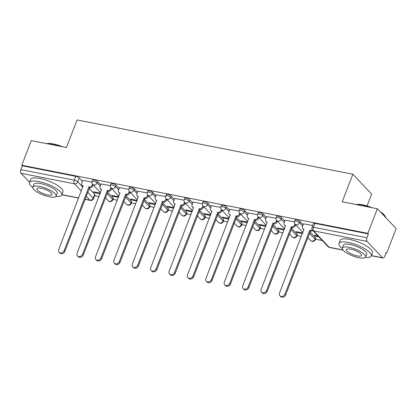 <?xml version="1.0" encoding="UTF-8"?>
<svg xmlns="http://www.w3.org/2000/svg" width="417" height="417" viewBox="0 0 417 417"><rect width="100%" height="100%" fill="white"/><g stroke="black" fill="none" stroke-linecap="round" stroke-linejoin="round"><path stroke-width="0.63" d="M100.752 184.882L97.62 181.572A2.773 0.803 -158.9 0 0 94.164 179.951A2.773 0.803 -158.9 0 0 92.673 180.108L92.152 181.473A2.773 0.803 21.1 0 1 93.637 181.312A2.773 0.803 21.1 0 1 97.093 182.933L100.226 186.243M119.153 188.505L116.02 185.195A2.773 0.803 -158.9 0 0 112.564 183.574A2.773 0.803 -158.9 0 0 111.078 183.73L110.552 185.091A2.773 0.803 21.1 0 1 112.043 184.934A2.773 0.803 21.1 0 1 115.493 186.555L118.631 189.865M137.558 192.128L134.42 188.818A2.773 0.803 -158.9 0 0 130.969 187.197A2.773 0.803 -158.9 0 0 129.478 187.353L128.952 188.713A2.773 0.803 21.1 0 1 130.443 188.557A2.773 0.803 21.1 0 1 133.899 190.178L137.031 193.488M155.958 195.75L152.82 192.44A2.773 0.803 -158.9 0 0 149.369 190.814A2.773 0.803 -158.9 0 0 147.879 190.976L147.352 192.336A2.773 0.803 21.1 0 1 148.843 192.18A2.773 0.803 21.1 0 1 152.299 193.801L155.432 197.111M174.358 199.368L171.225 196.058A2.773 0.803 -158.9 0 0 167.77 194.437A2.773 0.803 -158.9 0 0 166.279 194.598L165.752 195.959A2.773 0.803 21.1 0 1 167.243 195.797A2.773 0.803 21.1 0 1 170.699 197.418L173.832 200.728M192.758 202.99L189.626 199.68A2.773 0.803 -158.9 0 0 186.17 198.059A2.773 0.803 -158.9 0 0 184.679 198.221L184.158 199.581A2.773 0.803 21.1 0 1 185.643 199.42A2.773 0.803 21.1 0 1 189.099 201.041L192.232 204.351M211.158 206.613L208.026 203.303A2.773 0.803 -158.9 0 0 204.57 201.682A2.773 0.803 -158.9 0 0 203.079 201.844L202.558 203.204A2.773 0.803 21.1 0 1 204.043 203.043A2.773 0.803 21.1 0 1 207.499 204.664L210.637 207.974M229.558 210.236L226.426 206.926A2.773 0.803 -158.9 0 0 222.97 205.305A2.773 0.803 -158.9 0 0 221.484 205.461L220.958 206.827A2.773 0.803 21.1 0 1 222.449 206.665A2.773 0.803 21.1 0 1 225.899 208.286L229.037 211.596M247.964 213.858L244.826 210.549A2.773 0.803 -158.9 0 0 241.375 208.927A2.773 0.803 -158.9 0 0 239.884 209.084L239.358 210.444A2.773 0.803 21.1 0 1 240.849 210.288A2.773 0.803 21.1 0 1 244.305 211.909L247.437 215.219M266.364 217.481L263.226 214.171A2.773 0.803 -158.9 0 0 259.775 212.55A2.773 0.803 -158.9 0 0 258.285 212.706L257.758 214.067A2.773 0.803 21.1 0 1 259.249 213.911A2.773 0.803 21.1 0 1 262.705 215.532L265.837 218.842M284.764 221.104L281.631 217.789A2.773 0.803 -158.9 0 0 278.175 216.168A2.773 0.803 -158.9 0 0 276.685 216.329L276.158 217.69A2.773 0.803 21.1 0 1 277.649 217.533A2.773 0.803 21.1 0 1 281.105 219.154L284.238 222.464M303.164 224.721L300.031 221.411A2.773 0.803 -158.9 0 0 296.576 219.79A2.773 0.803 -158.9 0 0 295.085 219.952L294.564 221.312A2.773 0.803 21.1 0 1 296.049 221.151A2.773 0.803 21.1 0 1 299.505 222.772L302.638 226.082M94.612 195.709L98.975 196.569M113.012 199.331L117.375 200.191M131.418 202.954L135.775 203.814M149.818 206.577L154.175 207.437M168.218 210.199L172.575 211.054M186.618 213.822L190.976 214.677M205.018 217.445L209.381 218.299M223.418 221.062L227.781 221.922M241.824 224.685L246.181 225.545M260.224 228.308L264.581 229.168M278.624 231.93L282.981 232.79M297.024 235.553L301.382 236.408M315.424 239.176L322.242 240.515M385.933 253.051L386.648 253.192L386.1 252.613L384.62 256.45A2.773 1.376 101.1 0 1 382.994 258.014A2.773 1.376 101.1 0 1 382.571 257.769L367.069 241.396L313.636 230.882L329.138 247.25L342.977 249.976M367.069 205.915L371.646 194.061L352.86 174.223L342.211 201.812L377.364 208.735L367.862 233.353L21.783 165.231L31.28 140.612L66.433 147.529L77.077 119.94L352.86 174.223M377.364 208.735L396.15 228.573L386.648 253.192M29.529 182.297L20.991 173.279A2.773 1.376 -78.9 0 1 20.85 169.646L22.33 165.81L75.764 176.328A2.773 0.803 21.1 0 1 79.22 177.95L82.352 181.259M89.149 188.442L94.716 194.322L93.236 198.153A2.773 0.803 21.1 0 1 93.465 198.69L94.946 194.854A2.773 0.803 -158.9 0 0 94.716 194.322M22.33 165.81L21.783 165.231M368.409 233.932L314.976 223.413A2.773 0.803 -158.9 0 0 313.485 223.575L312.01 227.411A2.773 0.803 21.1 0 1 313.495 227.249L366.929 237.768L368.409 233.932L367.862 233.353M366.929 237.768A2.773 1.376 101.1 0 0 367.069 241.396M312.74 225.514L303.524 223.788M317.916 235.944L314.382 235.251L315.2 236.116L315.455 235.464M294.407 221.907L285.124 220.166M302.716 232.957L295.981 231.628L296.8 232.498L297.055 231.842M276.002 218.284L266.724 216.543M284.316 229.334L277.576 228.005L278.4 228.876L278.655 228.219M257.602 214.661L248.323 212.92M265.916 225.712L259.176 224.382L260 225.253L260.25 224.596M239.202 211.038L229.923 209.298M247.516 222.089L240.776 220.765L241.599 221.63L241.85 220.974M220.802 207.416L211.523 205.68M229.115 218.466L222.376 217.142L223.199 218.008L223.449 217.351M202.401 203.798L193.118 202.057M210.71 214.844L203.976 213.52L204.794 214.385L205.049 213.728M184.001 200.176L174.718 198.435M192.31 211.221L185.575 209.897L186.394 210.762L186.649 210.111M165.596 196.553L156.318 194.812M173.91 207.603L167.17 206.274L167.994 207.145L168.249 206.488M147.196 192.93L137.918 191.189M155.51 203.981L148.77 202.652L149.594 203.522L149.844 202.865M128.796 189.308L119.517 187.567M137.11 200.358L130.37 199.029L131.193 199.899L131.444 199.243M110.396 185.685L101.117 183.944M118.709 196.735L111.97 195.411L112.788 196.277L113.043 195.62M107.55 192.06L113.122 197.939L112.595 199.3A2.773 0.803 21.1 0 1 112.819 199.837L113.346 198.476A2.773 0.803 -158.9 0 0 113.122 197.939M125.955 195.682L131.522 201.562L130.995 202.923A2.773 0.803 21.1 0 1 131.219 203.46L131.746 202.099A2.773 0.803 -158.9 0 0 131.522 201.562M144.355 199.305L149.922 205.185L149.395 206.545A2.773 0.803 21.1 0 1 149.62 207.077L150.146 205.717A2.773 0.803 -158.9 0 0 149.922 205.185M162.755 202.928L168.322 208.808L167.796 210.168A2.773 0.803 21.1 0 1 168.025 210.7L168.546 209.339A2.773 0.803 -158.9 0 0 168.322 208.808M181.155 206.551L186.722 212.43L186.201 213.791A2.773 0.803 21.1 0 1 186.425 214.322L186.952 212.962A2.773 0.803 -158.9 0 0 186.722 212.43M199.555 210.173L205.122 216.053L204.601 217.413A2.773 0.803 21.1 0 1 204.825 217.945L205.352 216.585A2.773 0.803 -158.9 0 0 205.122 216.053M217.961 213.796L223.528 219.676L223.001 221.036A2.773 0.803 21.1 0 1 223.225 221.568L223.752 220.207A2.773 0.803 -158.9 0 0 223.528 219.676M236.361 217.413L241.928 223.293L241.401 224.654A2.773 0.803 21.1 0 1 241.625 225.19L242.152 223.83A2.773 0.803 -158.9 0 0 241.928 223.293M254.761 221.036L260.328 226.916L259.801 228.276A2.773 0.803 21.1 0 1 260.031 228.813L260.552 227.447A2.773 0.803 -158.9 0 0 260.328 226.916M273.161 224.659L278.728 230.538L278.202 231.899A2.773 0.803 21.1 0 1 278.431 232.431L278.952 231.07A2.773 0.803 -158.9 0 0 278.728 230.538M291.561 228.281L297.128 234.161L296.607 235.522A2.773 0.803 21.1 0 1 296.831 236.053L297.357 234.693A2.773 0.803 -158.9 0 0 297.128 234.161M309.961 231.904L315.528 237.784L315.007 239.144A2.773 0.803 21.1 0 1 315.231 239.676L315.758 238.315A2.773 0.803 -158.9 0 0 315.528 237.784M91.995 182.062L82.712 180.326M100.304 193.113L93.57 191.789L94.388 192.654L94.643 191.997M94.388 192.654L100.054 193.769M112.788 196.277L118.454 197.392M131.193 199.899L136.854 201.015M149.594 203.522L155.254 204.638M167.994 207.145L173.654 208.255M186.394 210.762L192.06 211.878M204.794 214.385L210.46 215.5M223.199 218.008L228.86 219.123M241.599 221.63L247.26 222.746M260 225.253L265.66 226.368M278.4 228.876L284.066 229.991M296.8 232.498L302.466 233.609M315.2 236.116L318.739 236.814M303.555 223.705L302.539 226.348A2.773 2.267 -43.4 0 0 302.883 228.719A2.773 2.267 -43.4 0 0 303.941 229.287L279.531 293.042A3.185 2.606 -43.4 0 0 279.932 295.768A3.185 2.606 -43.4 0 0 282.648 296.31A3.185 2.606 -43.4 0 0 284.957 294.11L309.722 230.424A2.773 2.267 -43.4 0 0 312.135 229.689M312.766 230.507A2.773 2.267 136.6 0 1 310.436 231.18L285.671 294.861A3.185 2.606 136.6 0 1 283.357 297.06A3.185 2.606 136.6 0 1 280.641 296.518L279.932 295.768M303.951 229.762A2.773 2.267 136.6 0 1 303.597 229.47L302.883 228.719M309.544 230.392L310.258 231.143M285.155 220.087L284.139 222.725A2.773 2.267 -43.4 0 0 284.483 225.097A2.773 2.267 -43.4 0 0 285.541 225.665L261.131 289.419A3.185 2.606 -43.4 0 0 261.532 292.145A3.185 2.606 -43.4 0 0 264.242 292.687A3.185 2.606 -43.4 0 0 266.557 290.487L291.321 226.806A2.773 2.267 -43.4 0 0 294.637 224.794L295.345 225.545A2.773 2.267 136.6 0 1 292.03 227.557L267.271 291.238A3.185 2.606 136.6 0 1 264.957 293.438A3.185 2.606 136.6 0 1 262.241 292.896L261.532 292.145M295.648 224.758L295.345 225.545M285.546 226.139A2.773 2.267 136.6 0 1 285.197 225.847L284.483 225.097M294.944 223.992L294.637 224.794M291.144 226.77L291.853 227.52M266.755 216.465L265.733 219.107A2.773 2.267 -43.4 0 0 266.082 221.474A2.773 2.267 -43.4 0 0 267.141 222.042L242.73 285.796A3.185 2.606 -43.4 0 0 243.127 288.522A3.185 2.606 -43.4 0 0 245.842 289.064A3.185 2.606 -43.4 0 0 248.157 286.865L272.921 223.184A2.773 2.267 -43.4 0 0 276.231 221.172L276.945 221.922A2.773 2.267 136.6 0 1 273.63 223.934L248.866 287.615A3.185 2.606 136.6 0 1 246.556 289.815A3.185 2.606 136.6 0 1 243.841 289.273L243.127 288.522M277.248 221.135L276.945 221.922M267.146 222.516A2.773 2.267 136.6 0 1 266.797 222.225L266.082 221.474M276.544 220.369L276.231 221.172M272.744 223.147L273.453 223.898M356.04 204.533A16.899 4.889 21.1 0 1 362.983 204.903A16.899 4.889 21.1 0 1 372.256 207.729M370.697 207.421A17.316 5.009 -158.9 0 0 362.675 205.101A17.316 5.009 -158.9 0 0 356.379 204.601M365.386 257.419A17.316 5.009 -158.9 0 0 371.26 255.929A17.316 5.009 -158.9 0 0 364.599 248.678A17.316 5.009 -158.9 0 0 348.258 242.465A17.316 5.009 -158.9 0 0 338.948 243.46A17.316 5.009 -158.9 0 0 342.305 248.516M371.26 255.929L372.454 252.838A17.316 5.009 -158.9 0 0 365.792 245.587A17.316 5.009 -158.9 0 0 349.451 239.374A17.316 5.009 -158.9 0 0 340.142 240.369L338.948 243.46M342.378 248.052L343.472 245.206A12.468 3.607 21.1 0 1 350.176 244.492A12.468 3.607 21.1 0 1 361.94 248.965A12.468 3.607 21.1 0 1 366.741 254.182L365.641 257.028A12.468 3.607 -158.9 0 0 360.846 251.811A12.468 3.607 -158.9 0 0 349.081 247.338A12.468 3.607 -158.9 0 0 342.378 248.052A12.468 3.607 -158.9 0 0 347.173 253.275A12.468 3.607 -158.9 0 0 358.938 257.748A12.468 3.607 -158.9 0 0 365.641 257.028M357.187 255.897A8.038 2.325 -158.9 0 0 361.503 255.433A8.038 2.325 -158.9 0 0 358.411 252.071A8.038 2.325 -158.9 0 0 350.833 249.189A8.038 2.325 -158.9 0 0 346.511 249.647A8.038 2.325 -158.9 0 0 349.602 253.015A8.038 2.325 -158.9 0 0 357.187 255.897M385.73 217.565A17.316 5.009 -158.9 0 0 385.47 216.861A17.316 5.009 -158.9 0 0 380.966 212.54M380.241 211.768A16.899 4.889 21.1 0 1 385.23 216.381L385.47 216.861M46.522 143.61A16.899 4.889 21.1 0 1 53.47 143.98A16.899 4.889 21.1 0 1 62.743 146.805M61.184 146.497A17.316 5.009 -158.9 0 0 53.162 144.178A17.316 5.009 -158.9 0 0 46.866 143.677M55.868 196.496A17.316 5.009 -158.9 0 0 61.747 195.005A17.316 5.009 -158.9 0 0 55.086 187.759A17.316 5.009 -158.9 0 0 38.745 181.541A17.316 5.009 -158.9 0 0 29.435 182.537A17.316 5.009 -158.9 0 0 32.792 187.593M61.747 195.005L62.941 191.914A17.316 5.009 -158.9 0 0 56.279 184.663A17.316 5.009 -158.9 0 0 39.938 178.45A17.316 5.009 -158.9 0 0 30.629 179.446L29.435 182.537M32.86 187.129L33.959 184.283A12.468 3.607 21.1 0 1 40.663 183.569A12.468 3.607 21.1 0 1 52.427 188.041A12.468 3.607 21.1 0 1 57.223 193.264L56.128 196.11A12.468 3.607 -158.9 0 0 51.327 190.887A12.468 3.607 -158.9 0 0 39.563 186.415A12.468 3.607 -158.9 0 0 32.86 187.129A12.468 3.607 -158.9 0 0 37.66 192.352A12.468 3.607 -158.9 0 0 49.425 196.824A12.468 3.607 -158.9 0 0 56.128 196.11M47.668 194.974A8.038 2.325 -158.9 0 0 51.989 194.51A8.038 2.325 -158.9 0 0 48.898 191.148A8.038 2.325 -158.9 0 0 41.314 188.265A8.038 2.325 -158.9 0 0 36.998 188.724A8.038 2.325 -158.9 0 0 40.089 192.091A8.038 2.325 -158.9 0 0 47.668 194.974M248.355 212.842L247.333 215.485A2.773 2.267 -43.4 0 0 247.682 217.851A2.773 2.267 -43.4 0 0 248.74 218.425L224.33 282.173A3.185 2.606 -43.4 0 0 224.727 284.9A3.185 2.606 -43.4 0 0 227.442 285.442A3.185 2.606 -43.4 0 0 229.757 283.242L254.516 219.561A2.773 2.267 -43.4 0 0 257.831 217.549L258.545 218.299A2.773 2.267 136.6 0 1 255.23 220.312L230.465 283.993A3.185 2.606 136.6 0 1 228.156 286.192A3.185 2.606 136.6 0 1 225.441 285.65L224.727 284.9M258.848 217.518L258.545 218.299M248.746 218.894A2.773 2.267 136.6 0 1 248.391 218.607L247.682 217.851M258.144 216.746L257.831 217.549M254.344 219.524L255.053 220.275M229.955 209.219L228.933 211.862A2.773 2.267 -43.4 0 0 229.282 214.229A2.773 2.267 -43.4 0 0 230.335 214.802L205.93 278.551A3.185 2.606 -43.4 0 0 206.326 281.277A3.185 2.606 -43.4 0 0 209.042 281.819A3.185 2.606 -43.4 0 0 211.351 279.619L236.116 215.938A2.773 2.267 -43.4 0 0 239.431 213.926L240.145 214.682A2.773 2.267 136.6 0 1 236.83 216.689L212.065 280.375A3.185 2.606 136.6 0 1 209.751 282.575A3.185 2.606 136.6 0 1 207.04 282.028L206.326 281.277M240.447 213.895L240.145 214.682M230.346 215.276A2.773 2.267 136.6 0 1 229.991 214.984L229.282 214.229M239.739 213.123L239.431 213.926M235.939 215.902L236.653 216.658M211.549 205.597L210.533 208.239A2.773 2.267 -43.4 0 0 210.877 210.611A2.773 2.267 -43.4 0 0 211.935 211.179L187.525 274.933A3.185 2.606 -43.4 0 0 187.926 277.654A3.185 2.606 -43.4 0 0 190.642 278.196A3.185 2.606 -43.4 0 0 192.951 276.002L217.716 212.316A2.773 2.267 -43.4 0 0 221.031 210.304L221.74 211.059A2.773 2.267 136.6 0 1 218.43 213.066L193.665 276.752A3.185 2.606 136.6 0 1 191.351 278.952A3.185 2.606 136.6 0 1 188.64 278.41L187.926 277.654M222.047 210.272L221.74 211.059M211.945 211.654A2.773 2.267 136.6 0 1 211.591 211.362L210.877 210.611M221.338 209.506L221.031 210.304M217.538 212.279L218.253 213.035M193.149 201.974L192.133 204.617A2.773 2.267 -43.4 0 0 192.477 206.988A2.773 2.267 -43.4 0 0 193.535 207.557L169.125 271.311A3.185 2.606 -43.4 0 0 169.526 274.032A3.185 2.606 -43.4 0 0 172.237 274.579A3.185 2.606 -43.4 0 0 174.551 272.379L199.316 208.693A2.773 2.267 -43.4 0 0 202.631 206.686L203.34 207.437A2.773 2.267 136.6 0 1 200.03 209.449L175.265 273.13A3.185 2.606 136.6 0 1 172.951 275.329A3.185 2.606 136.6 0 1 170.235 274.787L169.526 274.032M203.647 206.65L203.34 207.437M193.545 208.031A2.773 2.267 136.6 0 1 193.191 207.739L192.477 206.988M202.938 205.883L202.631 206.686M199.138 208.662L199.852 209.412M174.749 198.351L173.733 200.994A2.773 2.267 -43.4 0 0 174.077 203.366A2.773 2.267 -43.4 0 0 175.135 203.934L150.725 267.688A3.185 2.606 -43.4 0 0 151.126 270.414A3.185 2.606 -43.4 0 0 153.837 270.956A3.185 2.606 -43.4 0 0 156.151 268.757L180.915 205.07A2.773 2.267 -43.4 0 0 184.231 203.063L184.94 203.814A2.773 2.267 136.6 0 1 181.624 205.826L156.865 269.507A3.185 2.606 136.6 0 1 154.551 271.707A3.185 2.606 136.6 0 1 151.835 271.165L151.126 270.414M185.242 203.027L184.94 203.814M175.14 204.408A2.773 2.267 136.6 0 1 174.791 204.116L174.077 203.366M184.538 202.261L184.231 203.063M180.738 205.039L181.447 205.79M156.349 194.734L155.327 197.371A2.773 2.267 -43.4 0 0 155.677 199.743A2.773 2.267 -43.4 0 0 156.735 200.311L132.325 264.065A3.185 2.606 -43.4 0 0 132.721 266.791A3.185 2.606 -43.4 0 0 135.436 267.333A3.185 2.606 -43.4 0 0 137.751 265.134L162.515 201.453A2.773 2.267 -43.4 0 0 165.825 199.441L166.539 200.191A2.773 2.267 136.6 0 1 163.224 202.203L138.46 265.884A3.185 2.606 136.6 0 1 136.15 268.084A3.185 2.606 136.6 0 1 133.435 267.542L132.721 266.791M166.842 199.404L166.539 200.191M156.74 200.785A2.773 2.267 136.6 0 1 156.391 200.494L155.677 199.743M166.138 198.638L165.825 199.441M162.338 201.416L163.047 202.167M137.949 191.111L136.927 193.754A2.773 2.267 -43.4 0 0 137.276 196.12A2.773 2.267 -43.4 0 0 138.335 196.688L113.924 260.443A3.185 2.606 -43.4 0 0 114.321 263.169A3.185 2.606 -43.4 0 0 117.036 263.711A3.185 2.606 -43.4 0 0 119.351 261.511L144.11 197.83A2.773 2.267 -43.4 0 0 147.425 195.818L148.139 196.569A2.773 2.267 136.6 0 1 144.824 198.581L120.06 262.262A3.185 2.606 136.6 0 1 117.75 264.461A3.185 2.606 136.6 0 1 115.035 263.919L114.321 263.169M148.442 195.782L148.139 196.569M138.34 197.163A2.773 2.267 136.6 0 1 137.985 196.871L137.276 196.12M147.738 195.015L147.425 195.818M143.933 197.794L144.647 198.544M119.549 187.488L118.527 190.131A2.773 2.267 -43.4 0 0 118.876 192.498A2.773 2.267 -43.4 0 0 119.929 193.071L95.519 256.82A3.185 2.606 -43.4 0 0 95.92 259.546A3.185 2.606 -43.4 0 0 98.636 260.088A3.185 2.606 -43.4 0 0 100.945 257.888L125.71 194.207A2.773 2.267 -43.4 0 0 129.025 192.195L129.739 192.946A2.773 2.267 136.6 0 1 126.424 194.958L101.659 258.639A3.185 2.606 136.6 0 1 99.345 260.839A3.185 2.606 136.6 0 1 96.635 260.297L95.92 259.546M130.041 192.164L129.739 192.946M119.94 193.54A2.773 2.267 136.6 0 1 119.585 193.253L118.876 192.498M129.333 191.393L129.025 192.195M125.533 194.171L126.247 194.921M101.143 183.866L100.127 186.508A2.773 2.267 -43.4 0 0 100.471 188.875A2.773 2.267 -43.4 0 0 101.529 189.448L77.119 253.197A3.185 2.606 -43.4 0 0 77.52 255.923A3.185 2.606 -43.4 0 0 80.236 256.465A3.185 2.606 -43.4 0 0 82.545 254.266L107.31 190.585A2.773 2.267 -43.4 0 0 110.625 188.573L111.334 189.328A2.773 2.267 136.6 0 1 108.024 191.335L83.259 255.022A3.185 2.606 136.6 0 1 80.945 257.221A3.185 2.606 136.6 0 1 78.234 256.674L77.52 255.923M111.641 188.541L111.334 189.328M101.54 189.923A2.773 2.267 136.6 0 1 101.185 189.631L100.471 188.875M110.932 187.77L110.625 188.573M107.133 190.548L107.847 191.304M82.743 180.243L81.727 182.886A2.773 2.267 -43.4 0 0 82.071 185.257A2.773 2.267 -43.4 0 0 83.129 185.826L58.719 249.58A3.185 2.606 -43.4 0 0 59.12 252.301A3.185 2.606 -43.4 0 0 61.831 252.843A3.185 2.606 -43.4 0 0 64.145 250.648L88.91 186.962A2.773 2.267 -43.4 0 0 92.225 184.95L92.934 185.706A2.773 2.267 136.6 0 1 89.624 187.713L64.859 251.399A3.185 2.606 136.6 0 1 62.545 253.599A3.185 2.606 136.6 0 1 59.829 253.056L59.12 252.301M93.236 184.919L92.934 185.706M83.139 186.3A2.773 2.267 136.6 0 1 82.785 186.008L82.071 185.257M92.532 184.152L92.225 184.95M88.732 186.925L89.447 187.681M97.62 181.572L97.093 182.933A2.773 2.267 136.6 0 1 93.778 184.945A2.773 2.267 -43.4 0 1 92.725 184.371L100.507 192.591M116.02 185.195L115.493 186.555A2.773 2.267 136.6 0 1 112.183 188.567A2.773 2.267 -43.4 0 1 111.125 187.994L118.908 196.214M134.42 188.818L133.899 190.178A2.773 2.267 136.6 0 1 130.584 192.185A2.773 2.267 -43.4 0 1 129.525 191.617L137.308 199.837M152.82 192.44L152.299 193.801A2.773 2.267 136.6 0 1 148.984 195.808A2.773 2.267 -43.4 0 1 147.926 195.239L155.708 203.46M171.225 196.058L170.699 197.418A2.773 2.267 136.6 0 1 167.384 199.43A2.773 2.267 -43.4 0 1 166.326 198.862L174.113 207.082M189.626 199.68L189.099 201.041A2.773 2.267 136.6 0 1 185.784 203.053A2.773 2.267 -43.4 0 1 184.726 202.485L192.513 210.705M208.026 203.303L207.499 204.664A2.773 2.267 136.6 0 1 204.184 206.676A2.773 2.267 -43.4 0 1 203.131 206.107L210.913 214.328M226.426 206.926L225.899 208.286A2.773 2.267 136.6 0 1 222.589 210.298A2.773 2.267 -43.4 0 1 221.531 209.725L229.314 217.945M244.826 210.549L244.305 211.909A2.773 2.267 136.6 0 1 240.99 213.921A2.773 2.267 -43.4 0 1 239.931 213.348L247.714 221.568M263.226 214.171L262.705 215.532A2.773 2.267 136.6 0 1 259.39 217.538A2.773 2.267 -43.4 0 1 258.332 216.97L266.114 225.19M281.631 217.789L281.105 219.154A2.773 2.267 136.6 0 1 277.79 221.161A2.773 2.267 -43.4 0 1 276.732 220.593L284.519 228.813M300.031 221.411L299.505 222.772A2.773 2.267 136.6 0 1 296.19 224.784A2.773 2.267 -43.4 0 1 295.137 224.216L302.919 232.436M79.22 177.95L77.739 181.786L82.811 187.144M87.669 192.273L93.236 198.153A2.773 2.267 -43.4 0 1 89.926 200.165L86.163 196.188M81.299 191.059L74.424 183.798L20.991 173.279M61.888 194.645L78.641 197.945M85 199.196L89.926 200.165A2.773 1.376 101.1 0 0 90.343 200.41A2.773 2.773 0 0 0 93.465 198.69M371.401 255.569L382.571 257.769M107.028 193.42L112.595 199.3A2.773 2.267 -43.4 0 1 109.28 201.312A2.773 2.267 -43.4 0 1 108.222 200.744A2.773 2.773 0 0 0 112.819 199.837M125.428 197.043L130.995 202.923A2.773 2.267 -43.4 0 1 127.68 204.935A2.773 2.267 -43.4 0 1 126.622 204.366A2.773 2.773 0 0 0 131.219 203.46M143.829 200.666L149.395 206.545A2.773 2.267 -43.4 0 1 146.08 208.557A2.773 2.267 -43.4 0 1 145.027 207.989A2.773 2.773 0 0 0 149.62 207.077M162.229 204.288L167.796 210.168A2.773 2.267 -43.4 0 1 164.486 212.18A2.773 2.267 -43.4 0 1 163.428 211.607A2.773 2.773 0 0 0 168.025 210.7M180.629 207.911L186.201 213.791A2.773 2.267 -43.4 0 1 182.886 215.803A2.773 2.267 -43.4 0 1 181.828 215.229A2.773 2.773 0 0 0 186.425 214.322M199.034 211.534L204.601 217.413A2.773 2.267 -43.4 0 1 201.286 219.42A2.773 2.267 -43.4 0 1 200.228 218.852A2.773 2.773 0 0 0 204.825 217.945M217.434 215.156L223.001 221.036A2.773 2.267 -43.4 0 1 219.686 223.043A2.773 2.267 -43.4 0 1 218.628 222.475A2.773 2.773 0 0 0 223.225 221.568M235.834 218.774L241.401 224.654A2.773 2.267 -43.4 0 1 238.086 226.666A2.773 2.267 -43.4 0 1 237.028 226.097A2.773 2.773 0 0 0 241.625 225.19M254.234 222.397L259.801 228.276A2.773 2.267 -43.4 0 1 256.486 230.288A2.773 2.267 -43.4 0 1 255.433 229.72A2.773 2.773 0 0 0 260.031 228.813M272.635 226.019L278.202 231.899A2.773 2.267 -43.4 0 1 274.892 233.911A2.773 2.267 -43.4 0 1 273.833 233.343A2.773 2.773 0 0 0 278.431 232.431M291.035 229.642L296.607 235.522A2.773 2.267 -43.4 0 1 293.292 237.534A2.773 2.267 -43.4 0 1 292.234 236.96A2.773 2.773 0 0 0 296.831 236.053M309.44 233.265L315.007 239.144A2.773 2.267 -43.4 0 1 311.692 241.156A2.773 2.267 -43.4 0 1 310.634 240.583A2.773 2.773 0 0 0 315.231 239.676M314.976 223.413L313.495 227.249A2.773 1.376 -78.9 0 0 313.636 230.882A2.773 2.267 136.6 0 1 312.583 230.309L328.08 246.682A2.773 2.773 0 0 0 329.555 247.495L343.134 250.169M75.764 176.328L74.283 180.165A2.773 0.803 21.1 0 1 77.739 181.786A2.773 2.267 -43.4 0 1 74.424 183.798A2.773 1.376 -78.9 0 1 74.283 180.165L20.85 169.646M329.555 247.495A2.773 1.376 101.1 0 1 329.138 247.25A2.773 2.267 136.6 0 1 328.08 246.682M309.722 230.424L310.436 231.18M284.957 294.11L285.671 294.861M291.321 226.806L292.03 227.557M266.557 290.487L267.271 291.238M272.921 223.184L273.63 223.934M248.157 286.865L248.866 287.615M254.516 219.561L255.23 220.312M229.757 283.242L230.465 283.993M236.116 215.938L236.83 216.689M211.351 279.619L212.065 280.375M217.716 212.316L218.43 213.066M192.951 276.002L193.665 276.752M199.316 208.693L200.03 209.449M174.551 272.379L175.265 273.13M180.915 205.07L181.624 205.826M156.151 268.757L156.865 269.507M162.515 201.453L163.224 202.203M137.751 265.134L138.46 265.884M144.11 197.83L144.824 198.581M119.351 261.511L120.06 262.262M125.71 194.207L126.424 194.958M100.945 257.888L101.659 258.639M107.31 190.585L108.024 191.335M82.545 254.266L83.259 255.022M88.91 186.962L89.624 187.713M64.145 250.648L64.859 251.399M310.634 240.583L307.777 237.565M294.564 221.312A2.773 2.773 0 0 0 295.137 224.216M292.234 236.96L289.377 233.947M276.158 217.69A2.773 2.773 0 0 0 276.732 220.593M273.833 233.343L270.977 230.325M257.758 214.067A2.773 2.773 0 0 0 258.332 216.97M255.433 229.72L252.577 226.702M239.358 210.444A2.773 2.773 0 0 0 239.931 213.348M237.028 226.097L234.172 223.079M220.958 206.827A2.773 2.773 0 0 0 221.531 209.725M218.628 222.475L215.771 219.457M202.558 203.204A2.773 2.773 0 0 0 203.131 206.107M200.228 218.852L197.371 215.834M184.158 199.581A2.773 2.773 0 0 0 184.726 202.485M181.828 215.229L178.971 212.211M165.752 195.959A2.773 2.773 0 0 0 166.326 198.862M163.428 211.607L160.571 208.594M147.352 192.336A2.773 2.773 0 0 0 147.926 195.239M145.027 207.989L142.171 204.971M128.952 188.713A2.773 2.773 0 0 0 129.525 191.617M126.622 204.366L123.766 201.348M110.552 185.091A2.773 2.773 0 0 0 111.125 187.994M108.222 200.744L105.365 197.726M92.152 181.473A2.773 2.773 0 0 0 92.725 184.371M61.831 194.796L78.584 198.096M84.943 199.347L90.343 200.41M312.01 227.411A2.773 2.773 0 0 0 312.583 230.309M371.344 255.72L382.994 258.014"/></g></svg>
